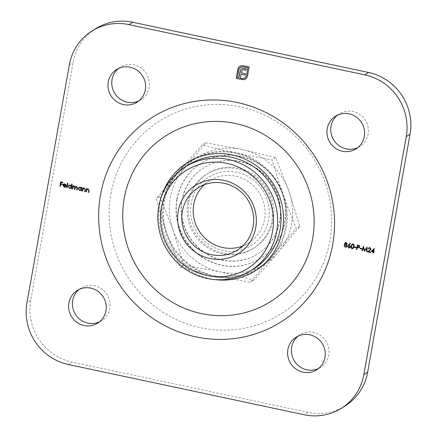 <?xml version="1.0" encoding="UTF-8"?>
<svg xmlns="http://www.w3.org/2000/svg" width="437" height="437" viewBox="0 0 437 437"><rect width="100%" height="100%" fill="white"/><g stroke="black" fill="none" stroke-linecap="round" stroke-linejoin="round"><path stroke-width="0.33" stroke-dasharray="2.19 1.64" d="M188.915 201.686A43.826 42.373 58 0 1 207.777 173.505A43.826 42.373 58 0 1 266.947 188.183A43.826 42.373 58 0 1 254.279 247.812A43.826 42.373 58 0 1 207.324 246.069A43.826 42.373 58 0 1 188.915 201.686M182.174 200.25A50.839 49.152 58 0 1 204.057 167.562A50.839 49.152 58 0 1 272.693 184.589A50.839 49.152 58 0 1 257.994 253.76A50.839 49.152 58 0 1 203.533 251.734A50.839 49.152 58 0 1 182.174 200.25M204.259 184.764A36.817 35.594 58 0 1 209.602 180.639A36.817 35.594 58 0 1 259.305 192.968A36.817 35.594 58 0 1 248.658 243.059A36.817 35.594 58 0 1 242.611 246.058M177.886 172.681A63.114 61.016 -122 0 0 166.989 233.861A63.114 61.016 -122 0 0 214.054 275.643A63.114 61.016 -122 0 0 272.022 256.24A63.114 61.016 -122 0 0 282.919 195.06A63.114 61.016 -122 0 0 235.849 153.283A63.114 61.016 -122 0 0 177.886 172.681L202.058 145.057L235.849 153.283L272.087 159.98L282.919 195.06L296.199 228.617L272.022 256.24L250.286 282.34L214.054 275.643L180.263 267.417L166.989 233.861L156.151 198.775L177.886 172.681M110.905 193.979A113.953 110.173 58 0 1 292.184 133.312A113.953 110.173 58 0 1 258.103 324.642A113.953 110.173 58 0 1 110.905 193.979M298.165 336.064A19.283 18.644 58 0 1 299.984 334.758A19.283 18.644 58 0 1 326.024 341.215A19.283 18.644 58 0 1 320.447 367.457A19.283 18.644 58 0 1 318.475 368.522M337.517 115.139A19.283 18.644 58 0 1 339.341 113.833A19.283 18.644 58 0 1 365.376 120.29A19.283 18.644 58 0 1 359.798 146.526A19.283 18.644 58 0 1 357.827 147.597M118.525 68.478A19.283 18.644 58 0 1 120.35 67.167A19.283 18.644 58 0 1 146.384 73.629A19.283 18.644 58 0 1 140.812 99.865A19.283 18.644 58 0 1 138.835 100.936M79.173 289.403A19.283 18.644 58 0 1 80.998 288.098A19.283 18.644 58 0 1 107.032 294.554A19.283 18.644 58 0 1 101.455 320.791A19.283 18.644 58 0 1 99.483 321.861M345.022 405.984A52.593 50.85 58 0 1 308.041 412.381L72.209 362.131A52.593 50.85 58 0 1 30.754 300.383L73.137 62.458A52.593 50.85 58 0 1 95.774 28.64M188.609 164.82A61.36 59.323 -122 0 0 162.198 204.276A61.36 59.323 -122 0 0 187.976 266.406A61.36 59.323 -122 0 0 253.706 268.853M177.122 199.174A56.1 54.237 58 0 1 201.271 163.105A56.1 54.237 58 0 1 277.003 181.89A56.1 54.237 58 0 1 260.785 258.218A56.1 54.237 58 0 1 200.687 255.978A56.1 54.237 58 0 1 177.122 199.174M173.057 230.059A63.114 61.016 -122 0 0 220.128 271.841A63.114 61.016 -122 0 0 278.096 252.444A63.114 61.016 -122 0 0 288.994 191.259A63.114 61.016 -122 0 0 241.923 149.481A63.114 61.016 -122 0 0 183.961 168.879A63.114 61.016 -122 0 0 173.057 230.059L183.895 265.144L220.128 271.841L253.919 280.068L278.096 252.444L299.831 226.344L288.994 191.259L275.72 157.702L241.923 149.481L205.69 142.784L183.961 168.879L159.784 196.503L173.057 230.059M253.919 280.068L250.286 282.34M183.895 265.144L180.263 267.417M299.831 226.344L296.199 228.617M275.72 157.702L272.087 159.98M205.69 142.784L202.058 145.057M159.784 196.503L156.151 198.775M239.902 66.271L240.842 65.834M240.918 65.785L243.212 65.714M243.289 65.67L249.139 66.976M249.216 66.932L247.539 75.967M247.615 75.923L246.539 78.108M246.615 78.065L245.528 79.004M241.415 78.278L242.322 78.534M242.393 78.485L245.07 77.988M240.426 67.254L238.87 69.576M238.946 69.527L237.455 77.496M237.531 77.447L238.979 77.759M241.606 68.729L242.89 68.309M242.967 68.265L244.676 68.44M244.753 68.391L246.277 68.778M246.353 68.729L246.026 70.166M242.508 69.975L241.858 70.657M241.929 70.608L241.535 71.597M241.606 71.553L241.306 72.875M241.382 72.826L245.392 73.744M245.468 73.695L245.146 75.109M241.137 74.192L240.197 79.19M374.329 248.445L373.695 251.603M373.772 251.559L374.209 251.712M374.285 251.668L374.127 252.176M373.69 252.018L373.427 253.105M373.717 249.522L372.045 251.188L373.373 251.472M369.118 248.123L368.609 248.844M368.926 247.719L369.931 247.571M370.008 247.522L371.04 249.194M371.117 249.15L368.522 251.581M368.599 251.532L370.598 252.023M370.674 251.974L370.516 252.482M363.48 247.555L362.404 250.756M363.524 246.26L364.704 250.346M367.255 247.058L366.971 251.728M366.796 248.271L364.534 251.209M360.197 248.189L361.836 248.598M361.912 248.549L361.754 249.063M357.39 244.955L359.192 245.474M359.269 245.425L359.842 246.796M359.919 246.747L359.394 247.55M357.362 247.462L356.914 249.587M357.712 245.501L357.444 247.003L359.154 247.173M354.483 246.971L356.122 247.38M356.199 247.337L356.04 247.845M352.014 244.097L352.943 243.95M353.02 243.906C354.101 244.441 354.473 245.337 354.134 246.599L354.057 246.643M354.134 246.599L353.118 248.484M352.211 244.523L351.506 246.036L352.271 248.172L352.927 248.069M350.157 243.294L350.343 243.649M350.419 243.606L348.841 245.217M348.917 245.168L349.31 245.272M349.387 245.223L350.398 246.889M350.474 246.839L349.846 247.768M348.48 245.796L348.125 246.364L348.939 247.462L349.649 247.358M345.159 242.633L346.202 242.453L347.186 243.939M347.262 243.89L346.459 244.693L347.033 246.118M347.109 246.075L346.53 246.981M344.58 244.676L345.175 244.42M344.864 244.982L344.471 245.561L345.421 246.714L346.246 246.626M345.339 243.038L345.093 243.42L345.858 244.354L346.497 244.272M86.663 188.527L86.99 188.658M87.061 188.615L86.958 189.205L88.236 188.866M88.312 188.817L89.235 190.745L88.858 192.471M87.302 189.385L86.832 189.887M86.908 189.844L86.4 191.947M82.893 187.724L83.216 187.855M83.292 187.806L83.188 188.402L84.467 188.063M84.543 188.014L85.461 189.942L85.089 191.663M83.527 188.582L83.063 189.084M83.139 189.035L82.631 191.144M81.577 187.446L81.905 187.577M81.976 187.528L81.315 190.86M78.977 187.342L80.195 187.151M80.271 187.107L81.468 188.052M79.201 187.692L78.66 188.522L79.736 190.1L80.698 189.958M72.892 185.594L73.219 185.725M73.29 185.676L73.192 186.249L73.651 185.933M73.192 186.249L74.35 185.905M74.427 185.862L75.322 186.872M75.688 186.528L76.584 186.381M76.655 186.337L77.48 188.134L77.087 189.958M75.748 186.878L74.858 189.483M73.52 186.408L72.629 189.013M71.815 183.988L72.138 184.119M72.214 184.07L71.318 188.729M68.975 185.212L70.193 185.02M70.27 184.977L71.466 185.949M69.199 185.561L68.658 186.391L69.74 187.97L70.701 187.828M67.588 183.087L67.91 183.218M67.986 183.169L67.09 187.828M63.387 185.359L64.283 186.872M64.359 186.823L65.605 186.435M65.621 186.452L65.927 186.703M66.003 186.654L65.528 187.08M63.567 184.179L64.878 183.89M64.949 183.84L66.074 184.813M66.145 184.769L66.222 186.031M64.004 184.376L63.502 184.966L65.971 185.496M60.765 181.754L62.862 182.262M62.939 182.213L62.781 182.721M61.082 182.3L60.759 183.731M60.836 183.682L62.535 184.108M62.611 184.059L62.453 184.567M60.754 184.141L60.29 186.381M191.144 203.118A40.324 38.986 -122 0 0 243.229 249.352A40.324 38.986 -122 0 0 255.29 181.65A40.324 38.986 -122 0 0 191.144 203.118M187.773 202.402A43.826 42.373 58 0 1 206.641 174.221A43.826 42.373 58 0 1 265.811 188.893A43.826 42.373 58 0 1 253.138 248.527A43.826 42.373 58 0 1 206.188 246.779A43.826 42.373 58 0 1 187.773 202.402M176.892 199.316A56.1 54.237 58 0 1 201.042 163.247A56.1 54.237 58 0 1 276.779 182.032A56.1 54.237 58 0 1 260.561 258.36A56.1 54.237 58 0 1 200.463 256.126A56.1 54.237 58 0 1 176.892 199.316M181.95 200.392A50.839 49.152 58 0 1 203.833 167.704A50.839 49.152 58 0 1 272.47 184.731A50.839 49.152 58 0 1 257.77 253.902A50.839 49.152 58 0 1 203.303 251.876A50.839 49.152 58 0 1 181.95 200.392M163.58 201.386A63.873 61.754 58 0 1 265.193 167.376A63.873 61.754 58 0 1 246.091 274.622A63.873 61.754 58 0 1 163.58 201.386M214.971 279.593A63.873 61.754 58 0 1 159.784 203.762A63.873 61.754 58 0 1 162.018 194.962M69.341 64.834L73.137 62.458M30.754 300.383L26.957 302.754M308.041 412.381L304.245 414.757M68.412 364.507L72.209 362.131M237.269 250.183L248.658 243.059M198.212 187.768L209.602 180.639M97.659 323.167L101.455 320.791M77.202 290.474L80.998 288.098M137.016 102.242L140.812 99.865M116.553 69.543L120.35 67.167M356.002 148.902L359.798 146.526M335.545 116.209L339.341 113.833M316.65 369.833L320.447 367.457M296.188 337.135L299.984 334.758M253.138 248.527L254.279 247.812M206.641 174.221L207.777 173.505"/><path stroke-width="0.66" d="M242.611 246.058A36.817 35.594 58 0 1 206.472 239.454A36.817 35.594 58 0 1 193.755 204.308A36.817 35.594 58 0 1 204.259 184.764M253.116 226.513A36.817 35.594 -122 0 0 237.652 189.232A36.817 35.594 -122 0 0 198.212 187.768A36.817 35.594 -122 0 0 182.366 211.437A36.817 35.594 -122 0 0 197.83 248.719A36.817 35.594 -122 0 0 237.269 250.183A36.817 35.594 -122 0 0 253.116 226.513M65.528 187.08L64.337 187.238L62.999 185.201L63.496 184.228L64.878 183.89L66.074 184.813L66.222 186.031L63.31 185.408L64.283 186.872L65.605 186.435L65.927 186.703L64.261 187.287L62.923 185.244L63.715 184.064M65.293 186.708L65.605 186.435M71.329 188.669L70.991 188.598L71.094 188.03L69.576 188.418L68.183 186.348L68.937 185.233L70.193 185.02L71.389 185.998L71.739 184.032L72.138 184.119L71.318 188.729L70.81 188.227M81.326 190.8L80.992 190.729L81.096 190.161L79.578 190.548L78.185 188.478L78.939 187.364L80.195 187.151L81.397 188.101L81.501 187.489L81.905 187.577L81.315 190.86L80.812 190.357M87.192 189.024L88.236 188.866L89.159 190.789L88.858 192.471L88.46 192.384L88.82 190.079L88.094 189.254L86.832 189.887L86.4 191.947L86.002 191.859L86.586 188.576L86.99 188.658L86.881 189.254L87.154 189.046M348.382 245.108L350.081 243.343L350.343 243.649L348.841 245.217L349.31 245.272L350.398 246.889L349.808 247.79L348.759 247.965L347.655 246.31L350.092 243.36M354.325 247.479L354.407 247.014L356.122 247.38L356.04 247.845L354.325 247.479L354.473 247.031M360.039 248.697L360.121 248.232L361.836 248.598L361.754 249.063L360.039 248.697L360.186 248.249M369.828 248.03L368.211 248.762L368.888 247.741L369.931 247.571L371.04 249.194L368.522 251.581L370.598 252.023L370.516 252.482L367.484 251.838L370.636 249.145L369.904 247.981L369.118 248.123M240.842 65.834L243.212 65.714L249.139 66.976L247.539 75.967L246.539 78.108L244.665 79.419L243.442 79.687L241.148 79.392L241.339 78.321L242.322 78.534L244.993 78.032L246.479 75.743L247.888 67.822L243.027 66.785L240.35 67.303L238.87 69.576L237.455 77.496L238.902 77.802L240.574 69.838L241.535 68.778L242.89 68.309L246.277 68.778L246.026 70.166L243.196 69.718L242.431 70.024L241.858 70.657L241.306 72.875L245.392 73.744L245.146 75.109L241.06 74.241L240.197 79.19L236.209 78.338L238.225 68.112L238.924 67.079L240.842 65.834M244.906 78.086L246.479 75.743M287.89 349.534A19.283 18.644 58 0 1 296.188 337.135A19.283 18.644 58 0 1 322.227 343.591A19.283 18.644 58 0 1 316.65 369.833A19.283 18.644 58 0 1 295.991 369.063A19.283 18.644 58 0 1 287.89 349.534M327.242 128.604A19.283 18.644 58 0 1 335.545 116.209A19.283 18.644 58 0 1 361.579 122.666A19.283 18.644 58 0 1 356.002 148.902A19.283 18.644 58 0 1 335.343 148.132A19.283 18.644 58 0 1 327.242 128.604M108.256 81.943A19.283 18.644 58 0 1 116.553 69.543A19.283 18.644 58 0 1 142.588 76A19.283 18.644 58 0 1 137.016 102.242A19.283 18.644 58 0 1 116.357 101.471A19.283 18.644 58 0 1 108.256 81.943M68.899 302.874A19.283 18.644 58 0 1 77.202 290.474A19.283 18.644 58 0 1 103.236 296.931A19.283 18.644 58 0 1 97.659 323.167A19.283 18.644 58 0 1 76.999 322.402A19.283 18.644 58 0 1 68.899 302.874M128.959 24.619L364.791 74.869L368.588 72.493L132.755 22.243L128.959 24.619A52.593 50.85 -122 0 0 91.978 31.016A52.593 50.85 -122 0 0 69.341 64.834L26.957 302.754A52.593 50.85 -122 0 0 68.412 364.507L304.245 414.757A52.593 50.85 -122 0 0 341.226 408.36A52.593 50.85 -122 0 0 363.863 374.542L367.659 372.166L410.043 134.246L406.246 136.617L363.863 374.542M406.246 136.617A52.593 50.85 -122 0 0 364.791 74.869M371.1 251.532L374.252 248.495L373.695 251.603L374.209 251.712L374.127 252.176L373.613 252.067L373.427 253.105L373.029 253.018L373.214 251.98L371.1 251.532L374.192 248.478M362.404 250.756L362 250.669L363.387 246.299L364.627 250.39L367.178 247.107L366.971 251.728L366.572 251.641L366.719 248.314L364.534 251.209L363.409 247.604L362.404 250.756M356.516 249.5L357.319 245.004L359.192 245.474L359.842 246.796L359.356 247.577L357.286 247.511L356.914 249.587L356.516 249.5L357.379 245.015M352.102 248.68C351.031 248.14 350.671 247.249 351.031 245.998L351.976 244.119L352.943 243.95C354.025 244.491 354.396 245.386 354.057 246.643L353.08 248.511L352.173 248.631C351.108 248.09 350.747 247.2 351.108 245.955L351.031 245.998M346.53 246.981L345.263 247.222L344.001 245.512L345.099 244.469L344.618 243.376L345.121 242.661L346.131 242.502L347.186 243.939L346.388 244.742L347.033 246.118L346.394 247.08M83.418 188.216L84.467 188.063L85.39 189.986L85.089 191.663L84.691 191.581L85.051 189.276L84.325 188.451L83.063 189.084L82.631 191.144L82.232 191.056L82.817 187.768L83.216 187.855L83.112 188.451L83.38 188.243M72.231 188.926L72.815 185.638L73.219 185.725L73.116 186.299L74.35 185.905L75.246 186.921L76.584 186.381L77.404 188.183L77.087 189.958L76.688 189.877L77.005 188.096L76.442 186.768L75.705 186.905L74.858 189.483L74.459 189.401L74.76 187.73L74.208 186.293L73.482 186.43L72.629 189.013L72.231 188.926L72.881 185.654M66.692 187.746L67.511 183.136L67.91 183.218L67.09 187.828L66.692 187.746L67.577 183.147M59.891 186.299L60.688 181.797L62.862 182.262L62.781 182.721L61.011 182.344L60.759 183.731L62.535 184.108L62.453 184.567L60.677 184.19L60.29 186.381L59.891 186.299L60.754 181.814M318.475 368.522A19.283 18.644 58 0 1 298.864 365.993A19.283 18.644 58 0 1 291.687 347.158A19.283 18.644 58 0 1 298.165 336.064M357.827 147.597A19.283 18.644 58 0 1 338.216 145.062A19.283 18.644 58 0 1 331.038 126.233A19.283 18.644 58 0 1 337.517 115.139M138.835 100.936A19.283 18.644 58 0 1 119.225 98.401A19.283 18.644 58 0 1 112.052 79.567A19.283 18.644 58 0 1 118.525 68.478M99.483 321.861A19.283 18.644 58 0 1 79.873 319.332A19.283 18.644 58 0 1 72.695 300.498A19.283 18.644 58 0 1 79.173 289.403M91.978 31.016L95.774 28.64A52.593 50.85 58 0 1 132.755 22.243M368.588 72.493A52.593 50.85 58 0 1 410.043 134.246M367.659 372.166A52.593 50.85 58 0 1 345.022 405.984L341.226 408.36M250.292 270.989L253.706 268.853A61.36 59.323 -122 0 0 280.117 229.398A61.36 59.323 -122 0 0 254.339 167.267A61.36 59.323 -122 0 0 188.609 164.82L185.19 166.961A61.36 59.323 58 0 1 250.925 169.409A61.36 59.323 58 0 1 276.697 231.539A61.36 59.323 58 0 1 250.292 270.989A61.36 59.323 58 0 1 167.453 250.445A61.36 59.323 58 0 1 185.19 166.961M255.727 227.704A40.324 38.986 58 0 1 191.581 249.172A40.324 38.986 58 0 1 203.637 181.47A40.324 38.986 58 0 1 255.727 227.704M272.573 231.293A57.853 55.936 -122 0 0 197.835 164.962A57.853 55.936 -122 0 0 180.536 262.096A57.853 55.936 -122 0 0 272.573 231.293M245.528 79.004L244.665 79.419M244.742 79.376L242.131 79.6M242.207 79.55L241.148 79.392M241.224 79.343L241.404 78.338M246.555 75.694L247.888 67.822M247.965 67.773L243.027 66.785M243.103 66.735L240.426 67.254M240.022 71.51L238.902 77.802M240.099 71.466L240.574 69.838M240.65 69.789L241.606 68.729M246.036 70.106L244.19 69.773M244.261 69.729L243.196 69.718M243.272 69.669L242.508 69.975M245.157 75.049L241.06 74.241M240.208 79.13L236.209 78.338M236.28 78.289L237.81 69.346M237.886 69.303L238.924 67.079M239.001 67.03L239.902 66.271M374.138 252.116L373.613 252.067M373.438 253.045L373.029 253.018M373.105 252.974L373.214 251.98M373.291 251.936L371.177 251.483M373.296 251.521L373.717 249.522L371.969 251.237L373.296 251.521L373.646 249.565M368.631 248.784L368.211 248.762M368.287 248.713L368.926 247.719M370.527 252.422L367.484 251.838M367.561 251.788L369.544 250.346M369.62 250.297L370.636 249.145M370.713 249.101L369.904 247.981M362.42 250.696L362 250.669M362.076 250.62L363.447 246.31M367.156 247.102L364.627 250.39M366.976 251.663L366.572 251.641M366.648 251.597L366.719 248.314M364.518 251.144L363.409 247.604M361.765 248.997L360.115 248.648M359.394 247.55L358.75 247.746M358.826 247.697L357.286 247.511M356.925 249.522L356.592 249.451M359.154 247.173L359.52 246.665L358.526 245.676L357.712 245.501L357.368 247.047L359.116 247.195L359.443 246.708L358.449 245.725L357.635 245.55M356.051 247.779L354.402 247.429M351.108 245.955L352.014 244.097M353.118 248.484L352.173 248.631M352.927 248.069L353.735 246.512L352.949 244.37L352.211 244.523M352.872 244.414L352.173 244.545L351.43 246.086L352.195 248.221L352.888 248.09L353.659 246.555L352.949 244.37M349.846 247.768L348.759 247.965M348.835 247.921L347.655 246.31M347.726 246.26L348.458 245.064M349.649 247.358L350.07 246.779L349.223 245.67L348.48 245.796M349.993 246.823L349.147 245.714L348.442 245.818L348.049 246.413L348.863 247.511L349.616 247.386L350.07 246.779M346.607 246.932L345.263 247.222M345.334 247.173L344.001 245.512M344.077 245.463L344.58 244.676M344.618 243.376L345.099 244.469M344.695 243.327L345.159 242.633M346.246 246.626L346.71 245.998L345.787 244.818L344.864 244.982M346.497 244.272L346.863 243.786L346.099 242.906L345.093 243.42M346.863 243.786L346.022 242.956L345.017 243.469L345.339 243.038M345.017 243.469L345.782 244.403L346.787 243.835M346.634 246.042L345.711 244.862L344.82 245.004L344.394 245.61L345.345 246.763L346.208 246.648L346.71 245.998M86.411 191.887L86.002 191.859M86.078 191.81L86.652 188.587M88.869 192.406L88.46 192.384M88.536 192.335L88.82 190.079M88.897 190.035L88.094 189.254M88.17 189.205L87.302 189.385M82.642 191.078L82.232 191.056M82.309 191.007L82.883 187.784M85.1 191.603L84.691 191.581M84.762 191.532L85.051 189.276M85.128 189.232L84.325 188.451M84.401 188.402L83.527 188.582M81.096 190.161L79.578 190.548M79.654 190.505L78.185 188.478M78.261 188.434L78.977 187.342M81.566 187.506L81.397 188.101M80.698 189.958L81.282 189.095L80.206 187.511L79.201 187.692M81.211 189.139L80.129 187.555L79.163 187.713L78.584 188.571L79.665 190.15L80.659 189.986L81.282 189.095M75.688 186.528L75.246 186.921M77.098 189.898L76.688 189.877M76.765 189.827L77.081 188.047L76.442 186.768M76.513 186.725L75.748 186.878M74.869 189.423L74.459 189.401M74.536 189.352L74.836 187.681L74.208 186.293M74.285 186.249L73.52 186.408M72.64 188.948L72.307 188.877M71.094 188.03L69.576 188.418M69.652 188.374L68.183 186.348M68.259 186.299L68.975 185.212M71.805 184.048L71.389 185.998M70.701 187.828L71.286 186.965L70.204 185.381L69.199 185.561M71.209 187.009L70.128 185.425L69.161 185.583L68.582 186.441L69.663 188.019L70.663 187.855L71.286 186.965M67.101 187.768L66.763 187.697M65.332 186.686L65.621 186.452M66.233 185.971L63.31 185.408M64.004 184.376L63.425 185.015L65.971 185.496L64.9 184.25L63.966 184.403M64.9 184.25L63.928 184.425M65.894 185.539L64.823 184.294M62.791 182.661L61.011 182.344M62.464 184.507L60.677 184.19M60.301 186.32L59.967 186.249M100.488 194.946A120.841 116.832 58 0 1 292.73 130.608A120.841 116.832 58 0 1 256.59 333.507A120.841 116.832 58 0 1 100.488 194.946M124.206 198.469A98.057 94.802 58 0 1 280.199 146.264A98.057 94.802 58 0 1 250.871 310.904A98.057 94.802 58 0 1 124.206 198.469M162.018 194.962A63.873 61.754 58 0 1 236.477 155.993A63.873 61.754 58 0 1 282.575 229.665A63.873 61.754 58 0 1 214.971 279.593"/></g></svg>
